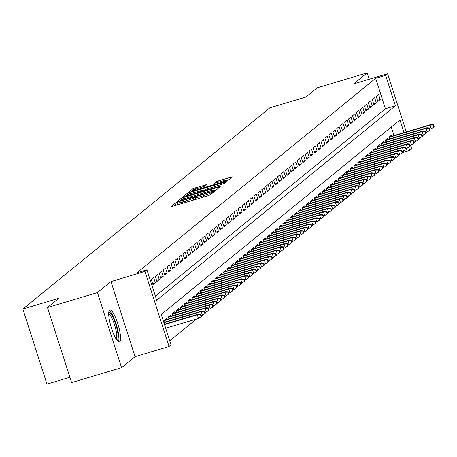 <?xml version="1.0" encoding="UTF-8"?>
<svg xmlns="http://www.w3.org/2000/svg" width="457" height="457" viewBox="0 0 457 457"><rect width="100%" height="100%" fill="white"/><g stroke="black" fill="none" stroke-linecap="round" stroke-linejoin="round"><path stroke-width="0.69" d="M176.756 202.6L175.111 203.234L170.998 206.587L172.575 206.313L207.889 195.756L210.243 194.853L214.356 191.5L211.077 192.757A6.718 0.6 -17.8 0 1 203.559 195.642L200.617 196.521A6.718 0.6 -17.8 0 1 195.459 197.567A6.718 0.6 -17.8 0 1 195.573 197.39L196.133 196.921L195.008 197.15L192.831 198.212A6.718 0.6 -17.8 0 1 185.308 201.097L182.366 201.977A6.718 0.6 -17.8 0 1 177.207 203.022A6.718 0.6 -17.8 0 1 177.327 202.845L177.887 202.371L176.756 202.6M177.699 204.547L175.574 205.416M195.944 199.092L193.819 199.96M109.566 310.12A16.686 3.685 73.4 0 0 111.337 327.726A16.686 3.685 73.4 0 0 119.42 341.933A16.686 3.685 73.4 0 0 119.723 341.767A16.686 3.685 73.4 0 0 117.952 324.162A16.686 3.685 73.4 0 0 109.863 309.96A16.686 3.685 73.4 0 0 109.566 310.12M206.85 184.514L193.014 188.65L188.444 192.374L190.021 192.1L227.689 180.641L232.293 176.865L218.714 180.766L216.367 181.669L214.373 183.32L221.919 181.218A5.615 0.497 -17.8 0 1 226.232 180.344A5.615 0.497 -17.8 0 1 219.846 182.903L196.596 189.855A5.615 0.497 -17.8 0 1 192.283 190.729A5.615 0.497 -17.8 0 1 198.669 188.17L204.89 186.108L206.85 184.514M155.391 296.159L385.417 108.766L375.643 78.336L385.639 75.348L387.61 73.743L406.279 131.89M47.488 307.532L97.467 292.594L121.562 367.657L71.589 382.595L47.488 307.532L58.833 298.29L22.85 309.046L269.841 107.829L305.824 97.073L317.164 87.83L367.142 72.892L353.627 83.899L387.61 73.743M121.562 367.657L135.078 356.643L110.977 281.581L97.467 292.594M110.977 281.581L144.96 271.424L146.931 269.819L156.705 300.249L395.408 105.778L385.639 75.348M375.643 78.336L136.94 272.806L146.931 269.819M183.32 197.561L180.972 198.464L176.402 202.183L177.973 201.914L213.293 191.357L215.641 190.455L220.251 186.673L183.32 197.561L183.765 198.955M182.423 197.281L186.993 193.557L189.341 192.654L226.272 181.772L224.278 183.417L221.931 184.32L205.256 189.501L203.925 190.615L205.536 190.289L219.903 186.273L182.446 197.355M369.182 79.25L367.142 72.892M153.695 277.707L151.33 279.638L152.958 284.711L155.323 282.78L153.695 277.707M157.642 274.497L155.271 276.422L156.9 281.495L159.27 279.564L157.642 274.497M161.584 271.281L159.219 273.212L160.847 278.279L163.212 276.354L161.584 271.281M165.531 268.065L163.166 269.996L164.794 275.068L167.159 273.137L165.531 268.065M169.478 264.854L167.108 266.779L168.736 271.852L171.107 269.921L169.478 264.854M173.42 261.638L171.055 263.569L172.683 268.636L175.048 266.711L173.42 261.638M177.367 258.422L175.002 260.353L176.631 265.426L178.995 263.495L177.367 258.422M181.315 255.212L178.944 257.137L180.572 262.209L182.943 260.279L181.315 255.212M185.256 251.996L182.891 253.921L184.519 258.993L186.89 257.068L185.256 251.996M189.204 248.779L186.839 250.71L188.467 255.783L190.832 253.852L189.204 248.779M193.151 245.563L190.78 247.494L192.414 252.567L194.779 250.636L193.151 245.563M197.098 242.353L194.728 244.278L196.356 249.351L198.726 247.426L197.098 242.353M201.04 239.137L198.675 241.068L200.303 246.14L202.668 244.209L201.04 239.137M204.987 235.921L202.622 237.851L204.25 242.924L206.615 240.993L204.987 235.921M208.935 232.71L206.564 234.635L208.192 239.708L210.563 237.783L208.935 232.71M212.876 229.494L210.511 231.425L212.139 236.492L214.504 234.567L212.876 229.494M216.824 226.278L214.459 228.209L216.087 233.281L218.452 231.351L216.824 226.278M220.771 223.067L218.4 224.993L220.028 230.065L222.399 228.14L220.771 223.067M224.713 219.851L222.348 221.782L223.976 226.849L226.341 224.924L224.713 219.851M228.66 216.635L226.295 218.566L227.923 223.639L230.288 221.708L228.66 216.635M232.607 213.425L230.237 215.35L231.865 220.423L234.235 218.492L232.607 213.425M236.549 210.209L234.184 212.139L235.812 217.206L238.177 215.281L236.549 210.209M240.496 206.992L238.131 208.923L239.759 213.996L242.124 212.065L240.496 206.992M244.444 203.782L242.073 205.707L243.701 210.78L246.072 208.849L244.444 203.782M248.385 200.566L246.02 202.491L247.648 207.564L250.019 205.639L248.385 200.566M252.333 197.35L249.968 199.281L251.596 204.353L253.961 202.422L252.333 197.35M256.28 194.139L253.909 196.064L255.537 201.137L257.908 199.206L256.28 194.139M260.227 190.923L257.857 192.848L259.485 197.921L261.855 195.996L260.227 190.923M264.169 187.707L261.804 189.638L263.432 194.711L265.797 192.78L264.169 187.707M268.116 184.491L265.745 186.422L267.379 191.494L269.744 189.564L268.116 184.491M272.064 181.28L269.693 183.206L271.321 188.278L273.692 186.353L272.064 181.28M276.005 178.064L273.64 179.995L275.268 185.068L277.633 183.137L276.005 178.064M279.952 174.848L277.588 176.779L279.216 181.852L281.581 179.921L279.952 174.848M283.9 171.638L281.529 173.563L283.157 178.636L285.528 176.71L283.9 171.638M287.841 168.422L285.476 170.352L287.105 175.419L289.47 173.494L287.841 168.422M291.789 165.206L289.424 167.136L291.052 172.209L293.417 170.278L291.789 165.206M295.736 161.995L293.365 163.92L294.993 168.993L297.364 167.062L295.736 161.995M299.678 158.779L297.313 160.71L298.941 165.777L301.306 163.852L299.678 158.779M303.625 155.563L301.26 157.494L302.888 162.566L305.253 160.636L303.625 155.563M307.572 152.352L305.202 154.277L306.83 159.35L309.2 157.419L307.572 152.352M311.514 149.136L309.149 151.067L310.777 156.134L313.142 154.209L311.514 149.136M315.461 145.92L313.096 147.851L314.724 152.924L317.089 150.993L315.461 145.92M319.409 142.71L317.038 144.635L318.666 149.707L321.037 147.777L319.409 142.71M323.35 139.494L320.985 141.419L322.613 146.491L324.984 144.566L323.35 139.494M327.298 136.277L324.933 138.208L326.561 143.281L328.926 141.35L327.298 136.277M331.245 133.067L328.874 134.992L330.502 140.065L332.873 138.134L331.245 133.067M335.192 129.851L332.822 131.776L334.45 136.849L336.82 134.924L335.192 129.851M339.134 126.635L336.769 128.566L338.397 133.638L340.762 131.707L339.134 126.635M343.081 123.419L340.711 125.349L342.344 130.422L344.709 128.491L343.081 123.419M347.029 120.208L344.658 122.133L346.286 127.206L348.657 125.281L347.029 120.208M350.97 116.992L348.605 118.923L350.233 123.996L352.598 122.065L350.97 116.992M354.918 113.776L352.553 115.707L354.181 120.779L356.546 118.849L354.918 113.776M358.865 110.565L356.494 112.491L358.122 117.563L360.493 115.638L358.865 110.565M362.807 107.349L360.442 109.28L362.07 114.347L364.435 112.422L362.807 107.349M366.754 104.133L364.389 106.064L366.017 111.137L368.382 109.206L366.754 104.133M370.701 100.923L368.331 102.848L369.959 107.921L372.329 105.99L370.701 100.923M374.643 97.707L372.278 99.637L373.906 104.704L376.271 102.779L374.643 97.707M377.853 101.494L380.218 99.563L378.59 94.49L376.225 96.421L377.853 101.494M169.724 340.791L196.407 319.055M394.014 135.558L391.283 127.057M164.948 322.054L164.354 320.214L166.719 318.283L167.073 319.386M168.89 318.837L168.302 316.998L170.667 315.067L171.021 316.17M172.837 315.627L172.243 313.782L174.614 311.857L174.968 312.954M176.785 312.411L176.191 310.571L178.556 308.641L178.91 309.737M180.726 309.195L180.138 307.355L182.503 305.425L182.857 306.527M184.674 305.984L184.08 304.139L186.45 302.214L186.804 303.311M188.621 302.768L188.027 300.923L190.398 298.998L190.746 300.095M192.563 299.552L191.974 297.713L194.339 295.782L194.693 296.884M196.51 296.342L195.916 294.497L198.287 292.566L198.641 293.668M200.457 293.126L199.863 291.28L202.234 289.355L202.582 290.452M204.399 289.909L203.811 288.07L206.176 286.139L206.53 287.242M208.346 286.699L207.758 284.854L210.123 282.923L210.477 284.026M212.294 283.483L211.7 281.638L214.07 279.713L214.419 280.809M216.235 280.267L215.647 278.427L218.012 276.496L218.366 277.599M220.183 277.056L219.594 275.211L221.959 273.28L222.313 274.383M224.13 273.84L223.536 271.995L225.907 270.07L226.261 271.167M228.077 270.624L227.483 268.785L229.848 266.854L230.202 267.956M232.019 267.408L231.431 265.568L233.795 263.638L234.15 264.74M235.966 264.197L235.372 262.352L237.743 260.427L238.097 261.524M239.914 260.981L239.319 259.142L241.684 257.211L242.039 258.308M243.855 257.765L243.267 255.926L245.632 253.995L245.986 255.097M247.803 254.555L247.208 252.71L249.579 250.784L249.933 251.881M251.75 251.339L251.156 249.499L253.521 247.568L253.875 248.665M255.692 248.122L255.103 246.283L257.468 244.352L257.822 245.455M259.639 244.912L259.045 243.067L261.415 241.142L261.77 242.239M263.586 241.696L262.992 239.851L265.363 237.926L265.711 239.022M267.528 238.48L266.939 236.64L269.304 234.709L269.659 235.812M271.475 235.269L270.887 233.424L273.252 231.493L273.606 232.596M275.422 232.053L274.828 230.208L277.199 228.283L277.548 229.38M279.364 228.837L278.776 226.998L281.141 225.067L281.495 226.169M283.311 225.627L282.723 223.781L285.088 221.851L285.442 222.953M287.259 222.41L286.665 220.565L289.035 218.64L289.384 219.737M291.2 219.194L290.612 217.355L292.977 215.424L293.331 216.527M295.148 215.984L294.559 214.139L296.924 212.208L297.279 213.31M299.095 212.768L298.501 210.923L300.872 208.998L301.226 210.094M303.042 209.552L302.448 207.712L304.813 205.781L305.167 206.884M306.984 206.335L306.396 204.496L308.761 202.565L309.115 203.668M310.931 203.125L310.337 201.28L312.708 199.355L313.062 200.452M314.879 199.909L314.285 198.07L316.65 196.139L317.004 197.235M318.82 196.693L318.232 194.853L320.597 192.923L320.951 194.025M322.768 193.482L322.174 191.637L324.544 189.712L324.898 190.809M326.715 190.266L326.121 188.421L328.492 186.496L328.84 187.593M330.657 187.05L330.068 185.211L332.433 183.28L332.787 184.382M334.604 183.84L334.01 181.995L336.381 180.069L336.735 181.166M338.551 180.624L337.957 178.778L340.328 176.853L340.676 177.95M342.493 177.407L341.905 175.568L344.27 173.637L344.624 174.74M346.44 174.197L345.852 172.352L348.217 170.421L348.571 171.524M350.388 170.981L349.794 169.136L352.164 167.211L352.513 168.307M354.329 167.765L353.741 165.925L356.106 163.994L356.46 165.097M358.277 164.554L357.688 162.709L360.053 160.778L360.407 161.881M362.224 161.338L361.63 159.493L364.001 157.568L364.349 158.665M366.171 158.122L365.577 156.283L367.942 154.352L368.296 155.454M370.113 154.912L369.524 153.066L371.889 151.136L372.244 152.238M374.06 151.695L373.466 149.85L375.837 147.925L376.191 149.022M378.008 148.479L377.413 146.64L379.778 144.709L380.133 145.812M381.949 145.263L381.361 143.424L383.726 141.493L384.08 142.595M385.897 142.053L385.302 140.208L387.673 138.282L388.027 139.379M389.844 138.837L389.25 136.997L391.615 135.066L391.969 136.163M22.85 309.046L46.951 384.108L69.875 377.254M410.54 145.16L411.711 148.805L409.74 150.41L408.735 147.285M402.423 152.598L409.74 150.41M404.011 132.564L399.966 119.98L161.264 314.45L171.032 344.881L169.061 346.486L144.96 271.424M135.078 356.643L169.061 346.486M385.417 108.766L395.408 105.778M155.323 282.78L152.598 283.597M159.27 279.564L156.545 280.381M163.212 276.354L160.487 277.165M167.159 273.137L164.434 273.954M171.107 269.921L168.382 270.738M175.048 266.711L172.323 267.522M178.995 263.495L176.271 264.312M182.943 260.279L180.218 261.096M186.89 257.068L184.165 257.879M190.832 253.852L188.107 254.669M194.779 250.636L192.054 251.453M198.726 247.426L196.002 248.237M202.668 244.209L199.943 245.026M206.615 240.993L203.891 241.81M210.563 237.783L207.838 238.594M214.504 234.567L211.78 235.378M218.452 231.351L215.727 232.167M222.399 228.14L219.674 228.951M226.341 224.924L223.616 225.735M230.288 221.708L227.563 222.525M234.235 218.492L231.51 219.309M238.177 215.281L235.452 216.092M242.124 212.065L239.399 212.882M246.072 208.849L243.347 209.666M250.019 205.639L247.288 206.45M253.961 202.422L251.236 203.239M257.908 199.206L255.183 200.023M261.855 195.996L259.13 196.807M265.797 192.78L263.072 193.597M269.744 189.564L267.019 190.38M273.692 186.353L270.967 187.164M277.633 183.137L274.908 183.954M281.581 179.921L278.856 180.738M285.528 176.71L282.803 177.522M289.47 173.494L286.745 174.306M293.417 170.278L290.692 171.095M297.364 167.062L294.639 167.879M301.306 163.852L298.581 164.663M305.253 160.636L302.528 161.452M309.2 157.419L306.476 158.236M313.142 154.209L310.417 155.02M317.089 150.993L314.365 151.81M321.037 147.777L318.312 148.594M324.984 144.566L322.254 145.377M328.926 141.35L326.201 142.167M332.873 138.134L330.148 138.951M336.82 134.924L334.096 135.735M340.762 131.707L338.037 132.524M344.709 128.491L341.985 129.308M348.657 125.281L345.932 126.092M352.598 122.065L349.873 122.882M356.546 118.849L353.821 119.665M360.493 115.638L357.768 116.449M364.435 112.422L361.71 113.233M368.382 109.206L365.657 110.023M372.329 105.99L369.604 106.807M376.271 102.779L373.546 103.59M380.218 99.563L377.493 100.38M216.292 189.929L214.099 190.58M179.572 201.017L211.677 191.557L213.882 190.472A6.718 0.6 -17.8 0 0 214.002 190.295A6.718 0.6 -17.8 0 0 208.843 191.34L187.656 197.67A6.718 0.6 -17.8 0 0 180.138 200.56L179.572 201.017M202.742 190.872L204.062 190.478M192.745 193.043A5.615 0.497 -17.8 0 0 186.359 195.607A5.615 0.497 -17.8 0 0 190.672 194.733L198.864 192.283L201.211 191.38L202.508 190.323L192.745 193.043M228.334 180.115L226.346 180.709M200.971 316.718L201.366 316.398L200.714 314.37L200.32 314.69L200.971 316.718L198.475 318.438L197.298 314.782L198.012 314.205L164.411 324.247M200.32 314.69L197.298 314.782L164.52 324.584M198.475 318.438L165.691 328.235M198.012 314.205L200.714 314.37M108.737 312.662A14.441 3.188 -106.6 0 1 115.781 324.481A14.441 3.188 -106.6 0 1 117.443 340.117A14.441 3.188 -106.6 0 1 116.998 340.288M118.432 341.716A16.578 3.656 73.4 0 0 116.552 325.373A16.578 3.656 73.4 0 0 109.154 310.68M116.267 339.243A13.367 2.948 73.4 0 0 114.873 325.875A13.367 2.948 73.4 0 0 108.703 313.936M204.913 313.502L205.307 313.182L204.656 311.154L204.262 311.474L204.913 313.502L202.417 315.221L201.246 311.571L201.954 310.988L163.812 322.391M204.262 311.474L201.246 311.571L163.92 322.728M202.417 315.221L201.109 315.61M201.954 310.988L204.656 311.154M208.86 310.292L209.255 309.966L208.603 307.938L208.209 308.264L208.86 310.292L206.364 312.005L205.193 308.355L205.901 307.778L164.383 320.186M208.209 308.264L205.193 308.355L164.457 320.534M206.364 312.005L205.056 312.399M205.901 307.778L208.603 307.938M212.808 307.075L213.202 306.756L212.551 304.728L212.157 305.048L212.808 307.075L210.311 308.795L209.135 305.139L209.849 304.562L168.33 316.975M212.157 305.048L209.135 305.139L168.405 317.318M210.311 308.795L209.003 309.183M209.849 304.562L212.551 304.728M216.749 303.859L217.144 303.539L216.492 301.511L216.098 301.831L216.749 303.859L214.253 305.579L213.082 301.928L213.79 301.346L172.278 313.759M216.098 301.831L213.082 301.928L172.346 314.102M214.253 305.579L212.951 305.967M213.79 301.346L216.492 301.511M220.697 300.649L221.091 300.323L220.44 298.295L220.046 298.621L220.697 300.649L218.2 302.363L217.029 298.712L217.738 298.135L176.219 310.543M220.046 298.621L217.029 298.712L176.293 310.891M218.2 302.363L216.892 302.757M217.738 298.135L220.44 298.295M224.644 297.433L225.038 297.113L224.387 295.085L223.993 295.405L224.644 297.433L222.148 299.152L220.971 295.496L221.685 294.919L180.167 307.333M223.993 295.405L220.971 295.496L180.241 307.675M222.148 299.152L220.84 299.541M221.685 294.919L224.387 295.085M228.586 294.217L228.98 293.897L228.329 291.869L227.934 292.189L228.586 294.217L226.089 295.936L224.918 292.286L225.627 291.703L184.114 304.116M227.934 292.189L224.918 292.286L184.182 304.459M226.089 295.936L224.787 296.325M225.627 291.703L228.329 291.869M232.533 291.006L232.927 290.681L232.276 288.653L231.882 288.973L232.533 291.006L230.037 292.72L228.866 289.07L229.574 288.493L188.055 300.9M231.882 288.973L228.866 289.07L188.13 301.249M230.037 292.72L228.728 293.114M229.574 288.493L232.276 288.653M236.48 287.79L236.875 287.47L236.223 285.442L235.829 285.762L236.48 287.79L233.984 289.504L232.813 285.853L233.521 285.277L192.003 297.69M235.829 285.762L232.813 285.853L192.077 298.033M233.984 289.504L232.676 289.898M233.521 285.277L236.223 285.442M240.422 284.574L240.816 284.254L240.165 282.226L239.771 282.546L240.422 284.574L237.926 286.293L236.755 282.643L237.469 282.06L195.95 294.474M239.771 282.546L236.755 282.643L196.019 294.816M237.926 286.293L236.623 286.682M237.469 282.06L240.165 282.226M244.369 281.363L244.763 281.038L244.112 279.01L243.718 279.33L244.369 281.363L241.873 283.077L240.702 279.427L241.41 278.85L199.892 291.258M243.718 279.33L240.702 279.427L199.966 291.6M241.873 283.077L240.565 283.466M241.41 278.85L244.112 279.01M248.317 278.147L248.711 277.827L248.06 275.794L247.665 276.119L248.317 278.147L245.82 279.861L244.649 276.211L245.358 275.634L203.839 288.041M247.665 276.119L244.649 276.211L203.913 288.39M245.82 279.861L244.512 280.255M245.358 275.634L248.06 275.794M252.258 274.931L252.652 274.611L252.001 272.583L251.607 272.903L252.258 274.931L249.762 276.651L248.591 272.995L249.305 272.418L207.786 284.831M251.607 272.903L248.591 272.995L207.861 285.174M249.762 276.651L248.459 277.039M249.305 272.418L252.001 272.583M256.206 271.715L256.6 271.395L255.949 269.367L255.554 269.687L256.206 271.715L253.709 273.435L252.538 269.784L253.247 269.207L211.728 281.615M255.554 269.687L252.538 269.784L211.802 281.958M253.709 273.435L252.401 273.823M253.247 269.207L255.949 269.367M260.153 268.505L260.547 268.185L259.896 266.151L259.502 266.477L260.153 268.505L257.657 270.218L256.486 266.568L257.194 265.991L215.675 278.399M259.502 266.477L256.486 266.568L215.75 278.747M257.657 270.218L256.348 270.613M257.194 265.991L259.896 266.151M264.095 265.288L264.494 264.969L263.843 262.941L263.443 263.261L264.095 265.288L261.604 267.008L260.427 263.352L261.141 262.775L219.623 275.188M263.443 263.261L260.427 263.352L219.697 275.531M261.604 267.008L260.296 267.396M261.141 262.775L263.843 262.941M268.042 262.072L268.436 261.752L267.785 259.725L267.391 260.044L268.042 262.072L265.546 263.792L264.375 260.142L265.083 259.559L223.57 271.972M267.391 260.044L264.375 260.142L223.639 272.315M265.546 263.792L264.237 264.18M265.083 259.559L267.785 259.725M271.989 258.862L272.383 258.536L271.732 256.508L271.338 256.834L271.989 258.862L269.493 260.576L268.322 256.925L269.03 256.348L227.512 268.756M271.338 256.834L268.322 256.925L227.586 269.104M269.493 260.576L268.185 260.97M269.03 256.348L271.732 256.508M275.937 255.646L276.331 255.326L275.68 253.298L275.285 253.618L275.937 255.646L273.44 257.365L272.263 253.709L272.978 253.132L231.459 265.546M275.285 253.618L272.263 253.709L231.533 265.888M273.44 257.365L272.132 257.754M272.978 253.132L275.68 253.298M279.878 252.43L280.272 252.11L279.621 250.082L279.227 250.402L279.878 252.43L277.382 254.149L276.211 250.499L276.919 249.916L235.406 262.329M279.227 250.402L276.211 250.499L235.475 262.672M277.382 254.149L276.074 254.538M276.919 249.916L279.621 250.082M283.826 249.219L284.22 248.894L283.569 246.866L283.174 247.191L283.826 249.219L281.329 250.933L280.158 247.283L280.866 246.706L239.348 259.113M283.174 247.191L280.158 247.283L239.422 259.462M281.329 250.933L280.021 251.327M280.866 246.706L283.569 246.866M287.773 246.003L288.167 245.683L287.516 243.655L287.122 243.975L287.773 246.003L285.277 247.723L284.1 244.067L284.814 243.49L243.295 255.903M287.122 243.975L284.1 244.067L243.37 256.246M285.277 247.723L283.968 248.111M284.814 243.49L287.516 243.655M291.715 242.787L292.109 242.467L291.457 240.439L291.063 240.759L291.715 242.787L289.218 244.506L288.047 240.856L288.755 240.273L247.243 252.687M291.063 240.759L288.047 240.856L247.311 253.029M289.218 244.506L287.916 244.895M288.755 240.273L291.457 240.439M295.662 239.577L296.056 239.251L295.405 237.223L295.011 237.549L295.662 239.577L293.166 241.29L291.994 237.64L292.703 237.063L251.184 249.471M295.011 237.549L291.994 237.64L251.259 249.819M293.166 241.29L291.857 241.684M292.703 237.063L295.405 237.223M299.609 236.36L300.003 236.041L299.352 234.013L298.958 234.332L299.609 236.36L297.113 238.08L295.936 234.424L296.65 233.847L255.132 246.26M298.958 234.332L295.936 234.424L255.206 246.603M297.113 238.08L295.805 238.468M296.65 233.847L299.352 234.013M303.551 233.144L303.945 232.824L303.294 230.796L302.9 231.116L303.551 233.144L301.054 234.864L299.883 231.213L300.592 230.631L259.079 243.044M302.9 231.116L299.883 231.213L259.148 243.387M301.054 234.864L299.752 235.252M300.592 230.631L303.294 230.796M307.498 229.934L307.892 229.608L307.241 227.58L306.847 227.9L307.498 229.934L305.002 231.648L303.831 227.997L304.539 227.42L263.021 239.828M306.847 227.9L303.831 227.997L263.095 240.171M305.002 231.648L303.694 232.042M304.539 227.42L307.241 227.58M311.446 226.718L311.84 226.398L311.188 224.37L310.794 224.69L311.446 226.718L308.949 228.431L307.778 224.781L308.486 224.204L266.968 236.617M310.794 224.69L307.778 224.781L267.042 236.96M308.949 228.431L307.641 228.826M308.486 224.204L311.188 224.37M315.387 223.502L315.781 223.182L315.13 221.154L314.736 221.474L315.387 223.502L312.891 225.221L311.72 221.571L312.434 220.988L270.915 233.401M314.736 221.474L311.72 221.571L270.984 233.744M312.891 225.221L311.588 225.609M312.434 220.988L315.13 221.154M319.334 220.291L319.729 219.966L319.077 217.938L318.683 218.257L319.334 220.291L316.838 222.005L315.667 218.355L316.375 217.778L274.857 230.185M318.683 218.257L315.667 218.355L274.931 230.528M316.838 222.005L315.53 222.393M316.375 217.778L319.077 217.938M323.282 217.075L323.676 216.755L323.025 214.721L322.631 215.047L323.282 217.075L320.785 218.789L319.614 215.138L320.323 214.562L278.804 226.969M322.631 215.047L319.614 215.138L278.879 227.318M320.785 218.789L319.477 219.183M320.323 214.562L323.025 214.721M327.223 213.859L327.623 213.539L326.966 211.511L326.572 211.831L327.223 213.859L324.733 215.578L323.556 211.922L324.27 211.345L282.752 223.759M326.572 211.831L323.556 211.922L282.826 224.101M324.733 215.578L323.425 215.967M324.27 211.345L326.966 211.511M331.171 210.643L331.565 210.323L330.914 208.295L330.52 208.615L331.171 210.643L328.674 212.362L327.503 208.712L328.212 208.135L286.693 220.542M330.52 208.615L327.503 208.712L286.768 220.885M328.674 212.362L327.366 212.751M328.212 208.135L330.914 208.295M335.118 207.432L335.512 207.112L334.861 205.079L334.467 205.404L335.118 207.432L332.622 209.146L331.451 205.496L332.159 204.919L290.641 217.326M334.467 205.404L331.451 205.496L290.715 217.675M332.622 209.146L331.314 209.54M332.159 204.919L334.861 205.079M339.06 204.216L339.46 203.896L338.808 201.868L338.409 202.188L339.06 204.216L336.569 205.936L335.392 202.28L336.106 201.703L294.588 214.116M338.409 202.188L335.392 202.28L294.662 214.459M336.569 205.936L335.261 206.324M336.106 201.703L338.808 201.868M343.007 201L343.401 200.68L342.75 198.652L342.356 198.972L343.007 201L340.511 202.719L339.34 199.069L340.048 198.487L298.535 210.9M342.356 198.972L339.34 199.069L298.604 211.243M340.511 202.719L339.203 203.108M340.048 198.487L342.75 198.652M346.954 197.79L347.349 197.464L346.697 195.436L346.303 195.762L346.954 197.79L344.458 199.503L343.287 195.853L343.995 195.276L302.477 207.684M346.303 195.762L343.287 195.853L302.551 208.032M344.458 199.503L343.15 199.898M343.995 195.276L346.697 195.436M350.902 194.573L351.296 194.254L350.645 192.226L350.251 192.546L350.902 194.573L348.405 196.293L347.229 192.637L347.943 192.06L306.424 204.473M350.251 192.546L347.229 192.637L306.498 204.816M348.405 196.293L347.097 196.681M347.943 192.06L350.645 192.226M354.843 191.357L355.238 191.037L354.586 189.009L354.192 189.329L354.843 191.357L352.347 193.077L351.176 189.427L351.884 188.844L310.372 201.257M354.192 189.329L351.176 189.427L310.44 201.6M352.347 193.077L351.039 193.465M351.884 188.844L354.586 189.009M358.791 188.147L359.185 187.821L358.534 185.793L358.139 186.119L358.791 188.147L356.294 189.861L355.123 186.21L355.832 185.633L314.313 198.041M358.139 186.119L355.123 186.21L314.387 198.389M356.294 189.861L354.986 190.255M355.832 185.633L358.534 185.793M362.738 184.931L363.132 184.611L362.481 182.583L362.087 182.903L362.738 184.931L360.242 186.65L359.065 182.994L359.779 182.417L318.261 194.831M362.087 182.903L359.065 182.994L318.335 195.173M360.242 186.65L358.934 187.039M359.779 182.417L362.481 182.583M366.68 181.715L367.074 181.395L366.423 179.367L366.028 179.687L366.68 181.715L364.183 183.434L363.012 179.784L363.721 179.201L322.208 191.614M366.028 179.687L363.012 179.784L322.276 191.957M364.183 183.434L362.881 183.823M363.721 179.201L366.423 179.367M370.627 178.504L371.021 178.179L370.37 176.151L369.976 176.476L370.627 178.504L368.131 180.218L366.96 176.568L367.668 175.991L326.149 188.398M369.976 176.476L366.96 176.568L326.224 188.747M368.131 180.218L366.822 180.612M367.668 175.991L370.37 176.151M374.574 175.288L374.969 174.968L374.317 172.94L373.923 173.26L374.574 175.288L372.078 177.002L370.901 173.352L371.615 172.775L330.097 185.188M373.923 173.26L370.901 173.352L330.171 185.531M372.078 177.002L370.77 177.396M371.615 172.775L374.317 172.94M378.516 172.072L378.91 171.752L378.259 169.724L377.865 170.044L378.516 172.072L376.02 173.791L374.849 170.141L375.557 169.558L334.044 181.972M377.865 170.044L374.849 170.141L334.113 182.314M376.02 173.791L374.717 174.18M375.557 169.558L378.259 169.724M382.463 168.862L382.857 168.536L382.206 166.508L381.812 166.828L382.463 168.862L379.967 170.575L378.796 166.925L379.504 166.348L337.986 178.756M381.812 166.828L378.796 166.925L338.06 179.098M379.967 170.575L378.659 170.969M379.504 166.348L382.206 166.508M386.411 165.645L386.805 165.325L386.154 163.292L385.759 163.617L386.411 165.645L383.914 167.359L382.743 163.709L383.452 163.132L341.933 175.539M385.759 163.617L382.743 163.709L342.007 175.888M383.914 167.359L382.606 167.753M383.452 163.132L386.154 163.292M390.352 162.429L390.746 162.109L390.095 160.081L389.701 160.401L390.352 162.429L387.856 164.149L386.685 160.498L387.399 159.916L345.88 172.329M389.701 160.401L386.685 160.498L345.955 172.672M387.856 164.149L386.553 164.537M387.399 159.916L390.095 160.081M394.3 159.219L394.694 158.893L394.043 156.865L393.648 157.185L394.3 159.219L391.803 160.933L390.632 157.282L391.341 156.705L349.822 169.113M393.648 157.185L390.632 157.282L349.896 169.456M391.803 160.933L390.495 161.321M391.341 156.705L394.043 156.865M398.247 156.003L398.641 155.683L397.99 153.649L397.596 153.975L398.247 156.003L395.751 157.716L394.58 154.066L395.288 153.489L353.769 165.897M397.596 153.975L394.58 154.066L353.844 166.245M395.751 157.716L394.442 158.111M395.288 153.489L397.99 153.649M402.189 152.787L402.588 152.467L401.937 150.439L401.537 150.759L402.189 152.787L399.698 154.506L398.521 150.85L399.235 150.273L357.717 162.686M401.537 150.759L398.521 150.85L357.791 163.029M399.698 154.506L398.39 154.894M399.235 150.273L401.937 150.439M406.136 149.57L406.53 149.25L405.879 147.223L405.485 147.542L406.136 149.57L403.64 151.29L402.468 147.64L403.177 147.063L361.658 159.47M405.485 147.542L402.468 147.64L361.733 159.813M403.64 151.29L402.331 151.678M403.177 147.063L405.879 147.223M410.083 146.36L410.477 146.04L409.826 144.006L409.432 144.332L410.083 146.36L407.587 148.074L406.416 144.423L407.124 143.846L365.606 156.254M409.432 144.332L406.416 144.423L365.68 156.602M407.587 148.074L406.279 148.468M407.124 143.846L409.826 144.006M414.031 143.144L414.425 142.824L413.774 140.796L413.374 141.116L414.031 143.144L411.534 144.863L410.357 141.207L411.072 140.63L369.553 153.044M413.374 141.116L410.357 141.207L369.627 153.386M411.534 144.863L410.226 145.252M411.072 140.63L413.774 140.796M417.972 139.928L418.366 139.608L417.715 137.58L417.321 137.9L417.972 139.928L415.476 141.647L414.305 137.997L415.013 137.414L373.5 149.827M417.321 137.9L414.305 137.997L373.569 150.17M415.476 141.647L414.168 142.036M415.013 137.414L417.715 137.58M421.92 136.717L422.314 136.392L421.662 134.364L421.268 134.689L421.92 136.717L419.423 138.431L418.252 134.781L418.96 134.204L377.442 146.611M421.268 134.689L418.252 134.781L377.516 146.96M419.423 138.431L418.115 138.825M418.96 134.204L421.662 134.364M425.867 133.501L426.261 133.181L425.61 131.153L425.216 131.473L425.867 133.501L423.371 135.221L422.194 131.565L422.908 130.988L381.389 143.401M425.216 131.473L422.194 131.565L381.464 143.744M423.371 135.221L422.062 135.609M422.908 130.988L425.61 131.153M429.809 130.285L430.203 129.965L429.551 127.937L429.157 128.257L429.809 130.285L427.312 132.004L426.141 128.354L426.849 127.771L385.337 140.185M429.157 128.257L426.141 128.354L385.405 140.528M427.312 132.004L426.004 132.393M426.849 127.771L429.551 127.937M433.756 127.075L434.15 126.749L433.499 124.721L433.105 125.047L433.756 127.075L431.259 128.788L430.088 125.138L430.797 124.561L389.278 136.969M433.105 125.047L430.088 125.138L389.353 137.317M431.259 128.788L429.951 129.182M430.797 124.561L433.499 124.721M175.762 205.262L175.111 203.234M211.968 193.448L211.608 192.323M194.014 199.806L193.362 197.778M182.777 203.262L182.366 201.977M185.725 202.382L185.308 201.097M193.431 200.08L192.831 198.212M201.029 197.807L200.617 196.521M203.971 196.927L203.559 195.642M211.437 193.882L211.077 192.757M218.897 187.804L218.64 186.999M181.423 199.875L180.972 198.464M179.698 201.4L179.59 201.069M213.448 191.312L213.322 190.929M214.087 191.1L213.882 190.472M187.433 194.933L186.993 193.557M189.781 194.014L189.341 192.654M224.918 182.897L224.661 182.097M204.102 190.997L203.988 190.638M201.354 191.82L201.211 191.38M202.845 191.374L202.508 190.323M216.721 182.771L216.367 181.669M219.126 182.052L218.714 180.766M230.939 177.99L230.682 177.19M193.454 190.015L193.014 188.65M195.802 189.101L195.362 187.747M205.53 185.588L205.273 184.782M177.767 204.765L177.207 203.022M196.013 199.309L195.459 197.567M179.664 201.411L179.55 201.057M214.247 191.049L214.002 190.295M204.05 191.015L203.925 190.615M186.565 196.242L186.359 195.607M202.897 191.357L202.548 190.272M192.488 191.363L192.283 190.729M226.495 181.166L226.232 180.344"/></g></svg>
